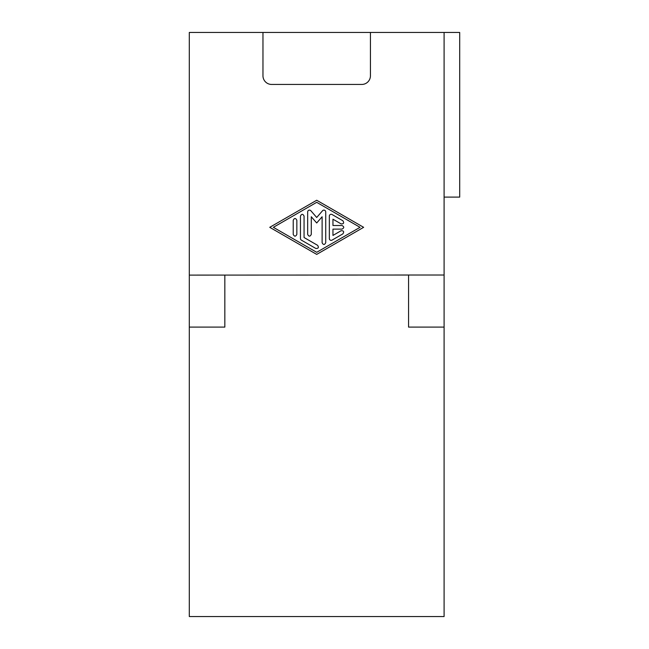 <?xml version="1.0" encoding="UTF-8"?>
<svg xmlns="http://www.w3.org/2000/svg" width="649" height="649" viewBox="0 0 649 649"><rect width="100%" height="100%" fill="white"/><g stroke="black" fill="none" stroke-linecap="round" stroke-linejoin="round"><path stroke-width="0.97" d="M189.305 275.103L444.094 275.014L189.305 275.103L189.305 616.55L444.094 616.55L444.094 275.103M408.562 275.103L408.562 327.096L444.094 327.096M189.305 327.096L224.838 327.096L224.838 275.103M444.094 197.109L459.695 197.109L459.695 32.45L189.305 32.45L189.305 275.014M262.967 32.45L262.967 75.779A8.664 8.664 0 0 0 271.639 84.443L361.761 84.443A8.664 8.664 0 0 0 370.433 75.779L370.433 32.45M444.094 32.45L444.094 275.014M363.643 227.32L316.704 200.249L269.757 227.32L316.704 254.392L363.643 227.32M316.704 252.307L273.367 227.32L316.704 202.326L360.033 227.32L316.704 252.307M310.847 210.73A1.809 1.809 0 0 0 307.675 211.915L307.675 234.394C308.875 236.723 310.084 236.723 311.285 234.394L311.285 216.75L316.704 222.98L322.115 216.75L322.115 242.718C323.324 245.054 324.524 245.054 325.725 242.718L325.725 211.915A1.809 1.809 0 0 0 322.561 210.73L316.704 217.48L310.847 210.73M296.844 234.394L296.844 220.246C295.636 217.91 294.435 217.91 293.226 220.246L293.226 234.394C294.435 236.723 295.636 236.723 296.844 234.394M342.883 220.757L332.045 214.511A1.809 1.809 0 0 0 329.343 216.076L329.343 238.556A1.809 1.809 0 0 0 332.045 240.122L342.883 233.875C344.294 231.669 343.694 230.622 341.074 230.744L332.953 235.433L332.953 229.121L341.974 229.121C344.311 227.921 344.311 226.712 341.974 225.511L332.953 225.511L332.953 219.2L341.074 223.889C343.694 224.01 344.294 222.964 342.883 220.757M304.065 216.076C302.856 213.748 301.655 213.748 300.455 216.076L300.455 238.556A1.809 1.809 0 0 0 301.355 240.122L315.803 248.453C318.416 248.567 319.016 247.529 317.604 245.322L304.065 237.518L304.065 216.076M322.561 210.73L316.704 217.48"/></g></svg>
